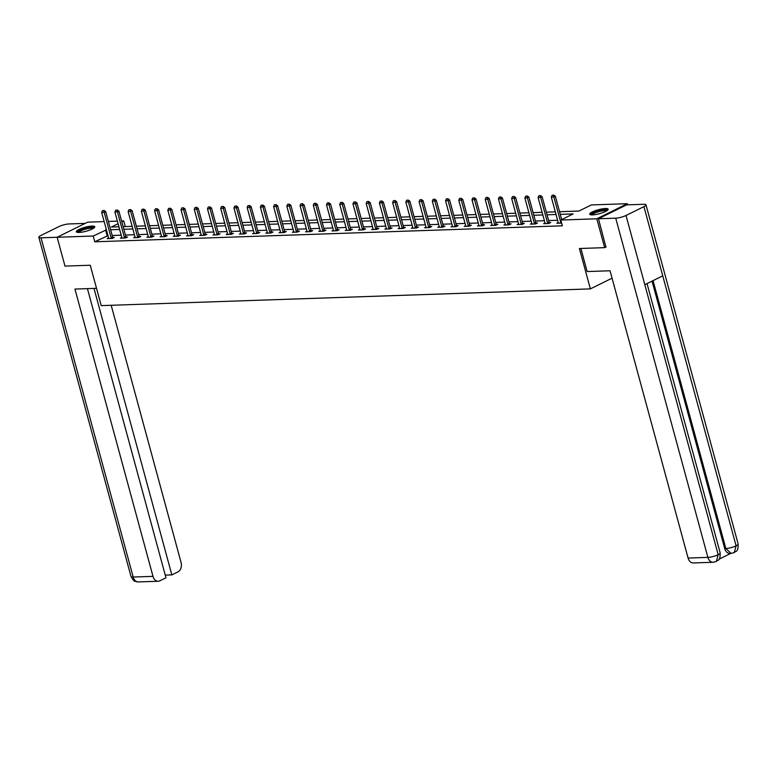 <?xml version="1.0" encoding="UTF-8"?>
<svg xmlns="http://www.w3.org/2000/svg" width="777" height="777" viewBox="0 0 777 777"><rect width="100%" height="100%" fill="white"/><g stroke="black" fill="none" stroke-linecap="round" stroke-linejoin="round"><path stroke-width="1.17" d="M592.521 214.879A9.547 2.049 164.8 0 1 589.743 214.199A9.547 2.049 164.8 0 1 595.124 210.761A9.547 2.049 164.8 0 1 605.4 208.518A9.547 2.049 164.8 0 1 608.177 209.198A9.547 2.049 164.8 0 1 602.797 212.636A9.547 2.049 164.8 0 1 592.521 214.879M79.128 232.44A9.547 2.049 164.8 0 1 76.35 231.76A9.547 2.049 164.8 0 1 81.731 228.312A9.547 2.049 164.8 0 1 92.007 226.068A9.547 2.049 164.8 0 1 94.775 226.748A9.547 2.049 164.8 0 1 89.404 230.196A9.547 2.049 164.8 0 1 79.128 232.44M606.128 246.921L604.661 247.649L579.399 248.514L590.374 288.889L101.224 305.623L90.249 265.239L64.986 266.103L57.148 237.257L87.704 222.154L104.157 221.591M108.372 221.445L117.385 221.134M121.6 220.989L123.728 220.921L121.834 221.853M125.262 226.563L123.728 220.921M559.557 211.713L578.962 211.053L591.346 204.924L627.379 203.7L596.823 218.803L560.8 220.037L573.183 213.908L560.266 214.355M627.69 204.837L627.379 203.7M590.374 288.889L612.053 278.176M107.974 235.645L94.745 241.793L562.363 225.806L560.8 220.037M557.624 220.26L548.611 220.571M544.395 220.717L535.392 221.027M531.177 221.173L522.163 221.474M517.948 221.62L508.935 221.931M504.72 222.076L495.716 222.377M491.501 222.523L482.488 222.834M478.273 222.98L469.259 223.29M465.054 223.426L456.041 223.737M451.825 223.883L442.812 224.194M438.597 224.339L429.584 224.64M425.378 224.786L416.365 225.097M412.15 225.243L403.137 225.544M398.922 225.689L389.918 226M385.703 226.146L376.69 226.457M372.474 226.593L363.461 226.903M359.246 227.049L350.242 227.36M346.027 227.496L337.014 227.807M332.799 227.952L323.786 228.263M319.58 228.409L310.567 228.71M306.352 228.856L297.338 229.166M293.123 229.312L284.11 229.613M279.905 229.759L270.891 230.07M266.676 230.215L257.663 230.526M253.448 230.662L244.444 230.973M240.229 231.119L231.216 231.429M227.001 231.575L217.987 231.876M213.772 232.022L204.769 232.333M200.553 232.478L191.54 232.779M187.325 232.925L178.312 233.236M174.106 233.382L165.093 233.692M160.878 233.828L151.865 234.139M147.649 234.285L138.646 234.596M134.431 234.741L125.418 235.042M121.202 235.188L112.189 235.499M108.595 237.917L107.177 238.617L112.257 238.442L114.326 237.422L112.791 237.471M121.814 237.461L120.396 238.16L125.485 237.985L127.554 236.966L126.02 237.024M135.043 237.004L133.625 237.713L138.714 237.539L140.773 236.519L139.248 236.567M148.271 236.558L146.853 237.257L151.933 237.082L154.001 236.062L152.467 236.111M161.49 236.101L160.072 236.8L165.161 236.635L167.22 235.606L165.695 235.664M174.718 235.654L173.3 236.354L178.389 236.179L180.449 235.159L178.924 235.208M187.947 235.198L186.519 235.897L191.608 235.722L193.677 234.703L192.142 234.761M201.165 234.751L199.747 235.45L204.837 235.276L206.896 234.256L205.371 234.304M214.394 234.295L212.976 234.994L218.055 234.819L220.124 233.799L218.599 233.858M227.612 233.838L226.194 234.547L231.284 234.372L233.353 233.353L231.818 233.401M240.841 233.391L239.423 234.091L244.512 233.916L246.571 232.896L245.046 232.945M254.069 232.935L252.651 233.644L257.731 233.469L259.8 232.449L258.265 232.498M267.288 232.488L265.87 233.187L270.959 233.013L273.028 231.993L271.494 232.041M280.516 232.032L279.098 232.731L284.188 232.556L286.247 231.536L284.722 231.595M293.745 231.585L292.327 232.284L297.406 232.109L299.475 231.09L297.941 231.138M306.964 231.128L305.546 231.828L310.635 231.653L312.694 230.633L311.169 230.691M320.192 230.672L318.774 231.381L323.863 231.206L325.922 230.186L324.397 230.235M333.411 230.225L331.993 230.924L337.082 230.75L339.151 229.73L337.616 229.788M346.639 229.769L345.221 230.478L350.31 230.303L352.37 229.283L350.845 229.332M359.868 229.322L358.45 230.021L363.529 229.846L365.598 228.826L364.073 228.875M373.086 228.865L371.668 229.565L376.758 229.4L378.826 228.37L377.292 228.428M386.315 228.419L384.897 229.118L389.986 228.943L392.045 227.923L390.52 227.972M399.543 227.962L398.125 228.661L403.205 228.487L405.273 227.467L403.739 227.525M412.762 227.515L411.344 228.215L416.433 228.04L418.492 227.02L416.967 227.069M425.99 227.059L424.572 227.758L429.662 227.583L431.721 226.563L430.196 226.622M439.219 226.602L437.801 227.311L442.88 227.137L444.949 226.117L443.414 226.165M452.437 226.156L451.019 226.855L456.109 226.68L458.168 225.66L456.643 225.709M465.666 225.699L464.248 226.398L469.327 226.233L471.396 225.204L469.871 225.262M478.885 225.252L477.466 225.952L482.556 225.777L484.625 224.757L483.09 224.806M492.113 224.796L490.695 225.495L495.784 225.32L497.843 224.3L496.318 224.359M505.341 224.349L503.923 225.048L509.003 224.874L511.072 223.854L509.547 223.902M518.56 223.893L517.142 224.592L522.231 224.417L524.3 223.397L522.766 223.455M531.789 223.436L530.37 224.145L535.46 223.97L537.519 222.95L535.994 222.999M545.017 222.989L543.599 223.689L548.679 223.514L550.747 222.494L549.213 222.543M558.236 222.533L556.818 223.242L561.625 223.077M604.661 247.649L596.823 218.803M94.745 241.793L93.182 236.023L41.035 237.82L133.197 577.039L152.991 576.359A7.343 5.293 88 0 0 158.197 581.254A7.343 5.293 88 0 0 159.829 580.827L165.977 577.787L87.422 288.636M106.41 229.875L93.182 236.023M556.06 214.491L547.047 214.802M542.832 214.947L533.818 215.258M529.603 215.404L520.6 215.705M516.384 215.851L507.371 216.161M503.156 216.307L494.143 216.608M489.928 216.754L480.924 217.065M476.709 217.21L467.696 217.521M463.48 217.657L454.467 217.968M450.252 218.114L441.249 218.424M437.033 218.57L428.02 218.871M423.805 219.017L414.792 219.328M410.586 219.473L401.573 219.774M397.358 219.92L388.345 220.231M384.129 220.377L375.126 220.687M370.911 220.823L361.897 221.134M357.682 221.28L348.669 221.591M344.454 221.736L335.45 222.037M331.235 222.183L322.222 222.494M318.007 222.64L308.993 222.941M304.788 223.086L295.775 223.397M291.56 223.543L282.546 223.854M278.331 223.99L269.318 224.3M265.112 224.446L256.099 224.757M251.884 224.893L242.871 225.204M238.656 225.349L229.652 225.66M225.437 225.806L216.424 226.107M212.208 226.253L203.195 226.563M198.98 226.709L189.976 227.01M185.761 227.156L176.748 227.467M172.533 227.612L163.52 227.923M159.314 228.059L150.301 228.37M146.086 228.516L137.073 228.826M132.857 228.972L123.844 229.273M119.639 229.419L110.625 229.73M118.085 223.708L111.344 227.039L118.92 226.787M123.135 226.641L132.148 226.33M136.354 226.185L145.367 225.884M149.582 225.738L158.595 225.427M162.811 225.281L171.814 224.98M176.029 224.835L185.043 224.524M189.258 224.378L198.271 224.067M202.486 223.931L211.49 223.621M215.705 223.475L224.718 223.164M228.933 223.018L237.947 222.717M242.152 222.572L251.165 222.261M255.38 222.115L264.394 221.814M268.609 221.668L277.622 221.358M281.828 221.212L290.841 220.901M295.056 220.765L304.069 220.454M308.284 220.309L317.288 219.998M321.503 219.852L330.516 219.551M334.732 219.405L343.745 219.095M347.96 218.949L356.964 218.648M361.179 218.502L370.192 218.191M374.407 218.046L383.42 217.735M387.626 217.599L396.639 217.288M400.854 217.142L409.867 216.832M414.083 216.686L423.086 216.385M427.301 216.239L436.315 215.928M440.53 215.783L449.543 215.482M453.758 215.336L462.762 215.025M466.977 214.879L475.99 214.569M480.205 214.433L489.219 214.122M493.434 213.976L502.437 213.665M506.653 213.529L515.666 213.219M519.881 213.073L528.894 212.762M533.1 212.616L542.113 212.315M546.328 212.17L555.341 211.859M107.129 235.674L105.565 229.905M103.797 210.577L102.525 210.616L103.797 210.577L104.215 212.354L105.701 211.626L112.597 237.004A1.224 0.806 -116.3 0 0 112.733 237.354L113.083 238.034M108.644 238.568L108.625 238.18A1.224 0.806 -116.3 0 0 108.576 237.83L101.67 212.442L104.215 212.354L111.111 237.743A1.224 0.806 -116.3 0 0 111.247 238.092L111.441 238.471M102.525 210.616L101.67 212.442M105.701 211.626L104.04 210.45M77.865 232.42A8.265 1.777 164.8 0 1 87.782 227.894A8.265 1.777 164.8 0 1 93.803 228.088M93.162 228.496A7.653 1.641 -15.2 0 0 87.791 228.632A7.653 1.641 -15.2 0 0 78.632 232.449M94.629 227.321A9.489 2.04 -15.2 0 0 88.073 227.554A9.489 2.04 -15.2 0 0 76.768 232.168M591.268 214.86A8.265 1.777 164.8 0 1 601.175 210.334A8.265 1.777 164.8 0 1 607.196 210.528M606.555 210.946A7.653 1.641 -15.2 0 0 601.184 211.082A7.653 1.641 -15.2 0 0 592.025 214.889M608.022 209.761A9.489 2.04 -15.2 0 0 601.466 209.994A9.489 2.04 -15.2 0 0 590.161 214.617M96.523 288.325L74.942 289.063L152.991 576.359M131.012 576.495A7.527 1.622 -15.2 0 0 133.197 577.039A7.343 5.293 88 0 0 138.403 581.924L136.334 581.711C134.674 580.205 135.247 583.721 131.012 576.495L38.85 237.286A7.527 1.622 -15.2 0 1 40.899 235.489L58.819 226.631A7.527 1.622 -15.2 0 1 69.114 223.941L85.198 223.387M38.85 237.286A7.527 1.622 -15.2 0 0 41.035 237.82M165.258 575.116L171.843 574.893L177.991 571.853A7.343 5.293 88 0 0 181.07 562.48L111.189 305.283M171.843 574.893L94.007 288.413M580.875 248.455L587.15 271.552L610.042 270.765L688.092 558.061L707.886 557.381L615.724 218.172L598.475 218.755L605.905 247.037M615.724 218.172A7.527 1.622 -15.2 0 0 626.019 215.482L644.823 284.703L662.742 275.845L643.939 206.624L626.019 215.482M643.939 206.624A7.527 1.622 -15.2 0 0 645.988 204.827A7.527 1.622 -15.2 0 0 643.803 204.283L626.544 204.875L598.475 218.755M719.016 559.207L730.749 553.399M713.092 562.276L716.326 561.46L718.181 554.691A7.527 1.622 -15.2 0 1 707.886 557.381A7.343 5.293 88 0 0 713.092 562.276L693.298 562.946A7.343 5.293 -92 0 1 688.092 558.061M724.698 548.543L725.844 548.504L731.05 553.389L729.904 553.428A7.343 5.293 -92 0 1 724.698 548.543L652.049 281.138M653.068 280.633L725.844 548.504A7.527 1.622 -15.2 0 0 736.101 545.833L734.265 552.593L731.05 553.389M117.016 210.12L115.744 210.169L117.016 210.12L117.444 211.907L118.93 211.169L125.825 236.558A1.224 0.806 -116.3 0 0 125.961 236.898L126.311 237.577M121.863 238.112L121.853 237.723A1.224 0.806 -116.3 0 0 121.795 237.373L114.899 211.995L117.444 211.907L124.339 237.286A1.224 0.806 -116.3 0 0 124.475 237.636L124.67 238.015M115.744 210.169L114.899 211.995M118.93 211.169L117.269 209.994M130.245 209.673L128.972 209.712L130.245 209.673L130.672 211.451L132.158 210.722L139.054 236.101A1.224 0.806 -116.3 0 0 139.19 236.451L139.53 237.131M135.091 237.655L135.081 237.276A1.224 0.806 -116.3 0 0 135.023 236.927L128.127 211.538L130.672 211.451L137.568 236.839A1.224 0.806 -116.3 0 0 137.704 237.189L137.888 237.568M128.972 209.712L128.127 211.538M132.158 210.722L130.487 209.547M143.473 209.217L142.201 209.256L143.473 209.217L143.891 211.004L145.377 210.266L152.273 235.645A1.224 0.806 -116.3 0 0 152.409 235.994L152.758 236.674M148.32 237.208L148.3 236.82A1.224 0.806 -116.3 0 0 148.242 236.47L141.346 211.091L143.891 211.004L150.787 236.383A1.224 0.806 -116.3 0 0 150.923 236.732L151.117 237.111M142.201 209.256L141.346 211.091M145.377 210.266L143.716 209.091M156.692 208.76L155.419 208.809L156.692 208.76L157.119 210.548L158.605 209.809L165.501 235.198A1.224 0.806 -116.3 0 0 165.637 235.548L165.987 236.227M161.538 236.752L161.529 236.373A1.224 0.806 -116.3 0 0 161.47 236.023L154.574 210.635L157.119 210.548L164.015 235.936A1.224 0.806 -116.3 0 0 164.151 236.276L164.345 236.655M155.419 208.809L154.574 210.635M158.605 209.809L156.944 208.644M169.92 208.314L168.648 208.353L169.92 208.314L170.348 210.101L171.834 209.363L178.729 234.741A1.224 0.806 -116.3 0 0 178.856 235.091L179.205 235.771M174.767 236.305L174.747 235.917A1.224 0.806 -116.3 0 0 174.699 235.567L167.803 210.178L170.348 210.101L177.243 235.48A1.224 0.806 -116.3 0 0 177.37 235.829L177.564 236.208M168.648 208.353L167.803 210.178M171.834 209.363L170.163 208.187M183.139 207.857L181.876 207.906L183.139 207.857L183.566 209.644L185.052 208.906L191.948 234.295A1.224 0.806 -116.3 0 0 192.084 234.644L192.434 235.324M187.995 235.849L187.976 235.47A1.224 0.806 -116.3 0 0 187.917 235.11L181.022 209.732L183.566 209.644L190.462 235.023A1.224 0.806 -116.3 0 0 190.598 235.373L190.792 235.752M181.876 207.906L181.022 209.732M185.052 208.906L183.391 207.741M196.367 207.41L195.095 207.449L196.367 207.41L196.795 209.188L198.281 208.459L205.177 233.838A1.224 0.806 -116.3 0 0 205.313 234.188L205.652 234.868M201.214 235.402L201.204 235.013A1.224 0.806 -116.3 0 0 201.146 234.664L194.25 209.275L196.795 209.188L203.691 234.576A1.224 0.806 -116.3 0 0 203.827 234.926L204.021 235.305M195.095 207.449L194.25 209.275M198.281 208.459L196.62 207.284M209.596 206.954L208.323 207.003L209.596 206.954L210.013 208.741L211.499 208.003L218.405 233.391A1.224 0.806 -116.3 0 0 218.531 233.731L218.881 234.411M214.442 234.945L214.423 234.557A1.224 0.806 -116.3 0 0 214.374 234.207L207.478 208.828L210.013 208.741L216.909 234.12A1.224 0.806 -116.3 0 0 217.045 234.469L217.239 234.848M208.323 207.003L207.478 208.828M211.499 208.003L209.839 206.828M222.814 206.507L221.542 206.546L222.814 206.507L223.242 208.285L224.728 207.556L231.624 232.935A1.224 0.806 -116.3 0 0 231.76 233.285L232.109 233.964M227.661 234.489L227.651 234.11A1.224 0.806 -116.3 0 0 227.593 233.76L220.697 208.372L223.242 208.285L230.138 233.673A1.224 0.806 -116.3 0 0 230.274 234.023L230.468 234.401M221.542 206.546L220.697 208.372M224.728 207.556L223.067 206.381M236.043 206.051L234.771 206.09L236.043 206.051L236.47 207.838L237.956 207.1L244.852 232.488A1.224 0.806 -116.3 0 0 244.988 232.828L245.328 233.508M240.889 234.042L240.88 233.654A1.224 0.806 -116.3 0 0 240.821 233.304L233.926 207.925L236.47 207.838L243.366 233.217A1.224 0.806 -116.3 0 0 243.502 233.566L243.696 233.945M234.771 206.09L233.926 207.925M237.956 207.1L236.295 205.924M249.271 205.594L247.999 205.643L249.271 205.594L249.689 207.381L251.175 206.643L258.071 232.032A1.224 0.806 -116.3 0 0 258.207 232.381L258.556 233.061M254.118 233.586L254.098 233.207A1.224 0.806 -116.3 0 0 254.05 232.857L247.144 207.469L249.689 207.381L256.585 232.77A1.224 0.806 -116.3 0 0 256.721 233.11L256.915 233.488M247.999 205.643L247.144 207.469M251.175 206.643L249.514 205.478M262.49 205.147L261.218 205.186L262.49 205.147L262.917 206.935L264.403 206.196L271.299 231.575A1.224 0.806 -116.3 0 0 271.435 231.925L271.785 232.605M267.337 233.139L267.327 232.75A1.224 0.806 -116.3 0 0 267.269 232.401L260.373 207.022L262.917 206.935L269.813 232.313A1.224 0.806 -116.3 0 0 269.949 232.663L270.143 233.042M261.218 205.186L260.373 207.022M264.403 206.196L262.743 205.021M275.718 204.691L274.446 204.739L275.718 204.691L276.146 206.478L277.632 205.74L284.528 231.128A1.224 0.806 -116.3 0 0 284.664 231.478L285.004 232.158M280.565 232.682L280.546 232.304A1.224 0.806 -116.3 0 0 280.497 231.944L273.601 206.565L276.146 206.478L283.042 231.857A1.224 0.806 -116.3 0 0 283.178 232.206L283.362 232.585M274.446 204.739L273.601 206.565M277.632 205.74L275.961 204.574M288.947 204.244L287.675 204.283L288.947 204.244L289.365 206.022L290.851 205.293L297.746 230.672A1.224 0.806 -116.3 0 0 297.882 231.022L298.232 231.701M293.793 232.236L293.774 231.847A1.224 0.806 -116.3 0 0 293.716 231.497L286.82 206.109L289.365 206.022L296.26 231.41A1.224 0.806 -116.3 0 0 296.396 231.76L296.591 232.138M287.675 204.283L286.82 206.109M290.851 205.293L289.19 204.118M302.166 203.788L300.893 203.836L302.166 203.788L302.593 205.575L304.079 204.837L310.975 230.225A1.224 0.806 -116.3 0 0 311.111 230.575L311.451 231.255M307.012 231.779L307.002 231.391A1.224 0.806 -116.3 0 0 306.944 231.041L300.048 205.662L302.593 205.575L309.489 230.954A1.224 0.806 -116.3 0 0 309.625 231.303L309.819 231.682M300.893 203.836L300.048 205.662M304.079 204.837L302.418 203.671M315.394 203.341L314.122 203.38L315.394 203.341L315.812 205.118L317.307 204.39L324.203 229.769A1.224 0.806 -116.3 0 0 324.33 230.118L324.679 230.798M320.241 231.332L320.221 230.944A1.224 0.806 -116.3 0 0 320.173 230.594L313.277 205.206L315.812 205.118L322.717 230.507A1.224 0.806 -116.3 0 0 322.843 230.856L323.038 231.235M314.122 203.38L313.277 205.206M317.307 204.39L315.637 203.215M328.613 202.884L327.35 202.923L328.613 202.884L329.04 204.672L330.526 203.933L337.422 229.322A1.224 0.806 -116.3 0 0 337.558 229.662L337.908 230.342M333.469 230.876L333.45 230.487A1.224 0.806 -116.3 0 0 333.391 230.138L326.495 204.759L329.04 204.672L335.936 230.05A1.224 0.806 -116.3 0 0 336.072 230.4L336.266 230.779M327.35 202.923L326.495 204.759M330.526 203.933L328.865 202.758M341.841 202.428L340.569 202.476L341.841 202.428L342.268 204.215L343.755 203.487L350.65 228.865A1.224 0.806 -116.3 0 0 350.786 229.215L351.126 229.895M346.688 230.419L346.678 230.041A1.224 0.806 -116.3 0 0 346.62 229.691L339.724 204.302L342.268 204.215L349.164 229.603A1.224 0.806 -116.3 0 0 349.3 229.953L349.495 230.332M340.569 202.476L339.724 204.302M343.755 203.487L342.094 202.311M355.07 201.981L353.797 202.02L355.07 201.981L355.487 203.768L356.973 203.03L363.869 228.409A1.224 0.806 -116.3 0 0 364.005 228.759L364.355 229.438M359.916 229.973L359.897 229.584A1.224 0.806 -116.3 0 0 359.848 229.234L352.952 203.856L355.487 203.768L362.383 229.147A1.224 0.806 -116.3 0 0 362.519 229.497L362.713 229.875M353.797 202.02L352.952 203.856M356.973 203.03L355.312 201.855M368.288 201.525L367.016 201.573L368.288 201.525L368.716 203.312L370.202 202.574L377.098 227.962A1.224 0.806 -116.3 0 0 377.233 228.312L377.583 228.992M373.135 229.516L373.125 229.137A1.224 0.806 -116.3 0 0 373.067 228.778L366.171 203.399L368.716 203.312L375.612 228.7A1.224 0.806 -116.3 0 0 375.747 229.04L375.942 229.419M367.016 201.573L366.171 203.399M370.202 202.574L368.541 201.408M381.517 201.078L380.244 201.117L381.517 201.078L381.944 202.855L383.43 202.127L390.326 227.506A1.224 0.806 -116.3 0 0 390.462 227.855L390.802 228.535M386.363 229.069L386.354 228.681A1.224 0.806 -116.3 0 0 386.295 228.331L379.399 202.943L381.944 202.855L388.84 228.244A1.224 0.806 -116.3 0 0 388.976 228.593L389.16 228.972M380.244 201.117L379.399 202.943M383.43 202.127L381.76 200.952M394.745 200.621L393.473 200.67L394.745 200.621L395.163 202.409L396.649 201.67L403.545 227.059A1.224 0.806 -116.3 0 0 403.681 227.408L404.03 228.088M399.592 228.613L399.572 228.224A1.224 0.806 -116.3 0 0 399.524 227.875L392.618 202.496L395.163 202.409L402.059 227.787A1.224 0.806 -116.3 0 0 402.195 228.137L402.389 228.516M393.473 200.67L392.618 202.496M396.649 201.67L394.988 200.505M407.964 200.175L406.692 200.213L407.964 200.175L408.391 201.952L409.877 201.224L416.773 226.602A1.224 0.806 -116.3 0 0 416.909 226.952L417.259 227.632M412.81 228.166L412.801 227.778A1.224 0.806 -116.3 0 0 412.742 227.428L405.847 202.039L408.391 201.952L415.287 227.34A1.224 0.806 -116.3 0 0 415.423 227.69L415.617 228.069M406.692 200.213L405.847 202.039M409.877 201.224L408.216 200.048M421.192 199.718L419.92 199.767L421.192 199.718L421.62 201.505L423.106 200.767L430.002 226.156A1.224 0.806 -116.3 0 0 430.137 226.495L430.477 227.175M426.039 227.71L426.019 227.321A1.224 0.806 -116.3 0 0 425.971 226.971L419.075 201.593L421.62 201.505L428.515 226.884A1.224 0.806 -116.3 0 0 428.651 227.234L428.836 227.612M419.92 199.767L419.075 201.593M423.106 200.767L421.435 199.592M434.421 199.262L433.148 199.31L434.421 199.262L434.838 201.049L436.324 200.32L443.22 225.699A1.224 0.806 -116.3 0 0 443.356 226.049L443.706 226.729M439.267 227.253L439.248 226.874A1.224 0.806 -116.3 0 0 439.19 226.525L432.294 201.136L434.838 201.049L441.734 226.437A1.224 0.806 -116.3 0 0 441.87 226.787L442.064 227.166M433.148 199.31L432.294 201.136M436.324 200.32L434.664 199.145M447.639 198.815L446.367 198.854L447.639 198.815L448.067 200.602L449.553 199.864L456.449 225.243A1.224 0.806 -116.3 0 0 456.585 225.592L456.925 226.272M452.486 226.806L452.476 226.418A1.224 0.806 -116.3 0 0 452.418 226.068L445.522 200.689L448.067 200.602L454.963 225.981A1.224 0.806 -116.3 0 0 455.099 226.33L455.293 226.709M446.367 198.854L445.522 200.689M449.553 199.864L447.892 198.689M460.868 198.358L459.595 198.407L460.868 198.358L461.285 200.145L462.771 199.407L469.677 224.796A1.224 0.806 -116.3 0 0 469.803 225.145L470.153 225.825M465.714 226.35L465.695 225.971A1.224 0.806 -116.3 0 0 465.646 225.621L458.751 200.233L461.285 200.145L468.191 225.534A1.224 0.806 -116.3 0 0 468.317 225.874L468.512 226.253M459.595 198.407L458.751 200.233M462.771 199.407L461.111 198.242M474.087 197.912L472.824 197.95L474.087 197.912L474.514 199.699L476 198.961L482.896 224.339A1.224 0.806 -116.3 0 0 483.032 224.689L483.381 225.369M478.933 225.903L478.923 225.515A1.224 0.806 -116.3 0 0 478.865 225.165L471.969 199.776L474.514 199.699L481.41 225.077A1.224 0.806 -116.3 0 0 481.546 225.427L481.74 225.806M472.824 197.95L471.969 199.776M476 198.961L474.339 197.785M487.315 197.455L486.043 197.504L487.315 197.455L487.742 199.242L489.228 198.504L496.124 223.893A1.224 0.806 -116.3 0 0 496.26 224.242L496.6 224.922M492.162 225.447L492.152 225.068A1.224 0.806 -116.3 0 0 492.094 224.708L485.198 199.33L487.742 199.242L494.638 224.621A1.224 0.806 -116.3 0 0 494.774 224.971L494.968 225.349M486.043 197.504L485.198 199.33M489.228 198.504L487.567 197.339M500.543 197.008L499.271 197.047L500.543 197.008L500.961 198.786L502.447 198.057L509.343 223.436A1.224 0.806 -116.3 0 0 509.479 223.786L509.829 224.466M505.39 225L505.371 224.611A1.224 0.806 -116.3 0 0 505.322 224.262L498.426 198.873L500.961 198.786L507.857 224.174A1.224 0.806 -116.3 0 0 507.993 224.524L508.187 224.903M499.271 197.047L498.426 198.873M502.447 198.057L500.786 196.882M513.762 196.552L512.49 196.6L513.762 196.552L514.189 198.339L515.675 197.601L522.571 222.989A1.224 0.806 -116.3 0 0 522.707 223.329L523.057 224.009M518.609 224.543L518.599 224.155A1.224 0.806 -116.3 0 0 518.541 223.805L511.645 198.426L514.189 198.339L521.085 223.718A1.224 0.806 -116.3 0 0 521.221 224.067L521.416 224.446M512.49 196.6L511.645 198.426M515.675 197.601L514.015 196.426M526.991 196.105L525.718 196.144L526.991 196.105L527.418 197.882L528.904 197.154L535.8 222.533A1.224 0.806 -116.3 0 0 535.936 222.882L536.276 223.562M531.837 224.087L531.827 223.708A1.224 0.806 -116.3 0 0 531.769 223.358L524.873 197.97L527.418 197.882L534.314 223.271A1.224 0.806 -116.3 0 0 534.45 223.621L534.634 223.999M525.718 196.144L524.873 197.97M528.904 197.154L527.233 195.979M540.219 195.649L538.947 195.687L540.219 195.649L540.637 197.436L542.123 196.698L549.018 222.076A1.224 0.806 -116.3 0 0 549.154 222.426L549.504 223.106M545.066 223.64L545.046 223.252A1.224 0.806 -116.3 0 0 544.988 222.902L538.092 197.523L540.637 197.436L547.532 222.814A1.224 0.806 -116.3 0 0 547.668 223.164L547.863 223.543M538.947 195.687L538.092 197.523M542.123 196.698L540.462 195.522M561.693 219.59L555.351 196.241L553.865 196.979L560.761 222.368A1.224 0.806 -116.3 0 0 560.897 222.708L561.091 223.086M552.165 195.241L553.69 195.076L552.165 195.241L551.32 197.067L558.216 222.455A1.224 0.806 -116.3 0 1 558.274 222.805L558.284 223.184M553.438 195.192L553.865 196.979L551.32 197.067M555.351 196.241L553.69 195.076M111.247 238.092L112.733 237.354M111.111 237.743L112.597 237.004M716.326 561.46C717.559 559.343 720.211 562.266 720.192 552.913A7.527 1.622 -15.2 0 1 718.181 554.691L644.823 284.703M662.742 275.845L736.101 545.833A7.527 1.622 -15.2 0 0 738.15 544.036L645.988 204.827M124.475 237.636L125.961 236.898M124.339 237.286L125.825 236.558M137.704 237.189L139.19 236.451M137.568 236.839L139.054 236.101M150.923 236.732L152.409 235.994M150.787 236.383L152.273 235.645M164.151 236.276L165.637 235.548M164.015 235.936L165.501 235.198M177.37 235.829L178.856 235.091M177.243 235.48L178.729 234.741M190.598 235.373L192.084 234.644M190.462 235.023L191.948 234.295M203.827 234.926L205.313 234.188M203.691 234.576L205.177 233.838M217.045 234.469L218.531 233.731M216.909 234.12L218.405 233.391M230.274 234.023L231.76 233.285M230.138 233.673L231.624 232.935M243.502 233.566L244.988 232.828M243.366 233.217L244.852 232.488M256.721 233.11L258.207 232.381M256.585 232.77L258.071 232.032M269.949 232.663L271.435 231.925M269.813 232.313L271.299 231.575M283.178 232.206L284.664 231.478M283.042 231.857L284.528 231.128M296.396 231.76L297.882 231.022M296.26 231.41L297.746 230.672M309.625 231.303L311.111 230.575M309.489 230.954L310.975 230.225M322.843 230.856L324.33 230.118M322.717 230.507L324.203 229.769M336.072 230.4L337.558 229.662M335.936 230.05L337.422 229.322M349.3 229.953L350.786 229.215M349.164 229.603L350.65 228.865M362.519 229.497L364.005 228.759M362.383 229.147L363.869 228.409M375.747 229.04L377.233 228.312M375.612 228.7L377.098 227.962M388.976 228.593L390.462 227.855M388.84 228.244L390.326 227.506M402.195 228.137L403.681 227.408M402.059 227.787L403.545 227.059M415.423 227.69L416.909 226.952M415.287 227.34L416.773 226.602M428.651 227.234L430.137 226.495M428.515 226.884L430.002 226.156M441.87 226.787L443.356 226.049M441.734 226.437L443.22 225.699M455.099 226.33L456.585 225.592M454.963 225.981L456.449 225.243M468.317 225.874L469.803 225.145M468.191 225.534L469.677 224.796M481.546 225.427L483.032 224.689M481.41 225.077L482.896 224.339M494.774 224.971L496.26 224.242M494.638 224.621L496.124 223.893M507.993 224.524L509.479 223.786M507.857 224.174L509.343 223.436M521.221 224.067L522.707 223.329M521.085 223.718L522.571 222.989M534.45 223.621L535.936 222.882M534.314 223.271L535.8 222.533M547.668 223.164L549.154 222.426M547.532 222.814L549.018 222.076M560.897 222.708L561.45 222.436M560.761 222.368L561.353 222.076M158.197 581.254L138.403 581.924M720.192 552.913L647.027 283.615M734.265 552.593C735.498 550.524 738.208 553.273 738.15 544.036"/></g></svg>
